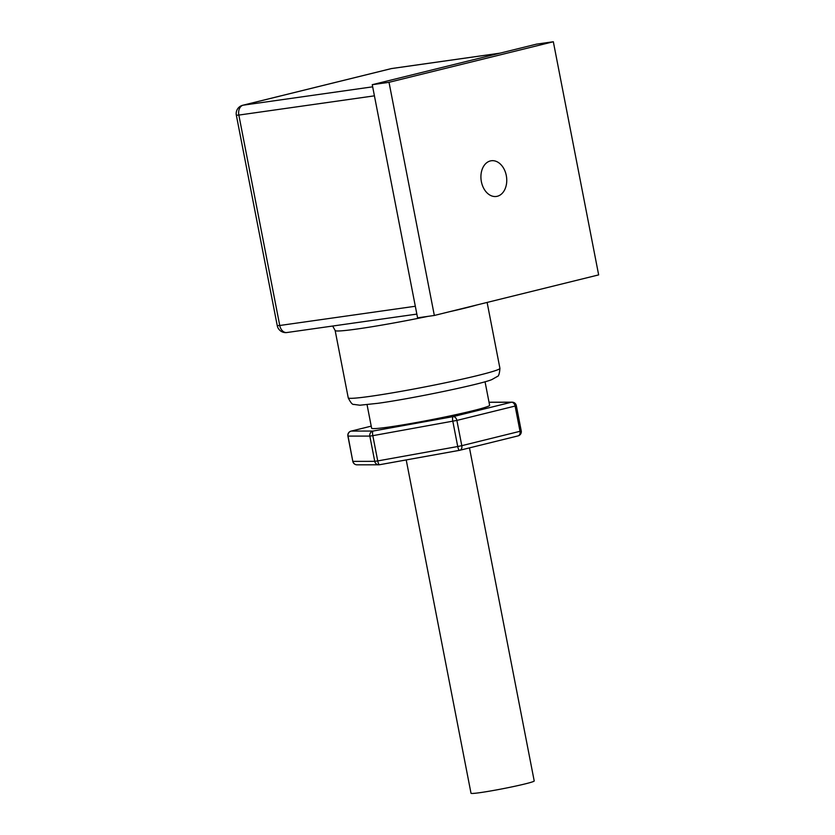 <?xml version="1.0" encoding="UTF-8"?>
<svg xmlns="http://www.w3.org/2000/svg" width="835" height="835" viewBox="0 0 835 835"><rect width="100%" height="100%" fill="white"/><g stroke="black" fill="none" stroke-linecap="round" stroke-linejoin="round"><path stroke-width="1.25" d="M469.468 447.884L534.212 780.965A32.2 1.628 169 0 1 514.913 786.246A32.2 1.628 169 0 1 480.365 792.603A32.2 1.628 169 0 1 471.013 793.25L406.217 459.928M490.395 160.925A18.026 12.796 -98.1 0 1 491.304 160.758A18.026 12.796 -98.1 0 1 506.407 176.164A18.026 12.796 -98.1 0 1 497.274 196.277A18.026 12.796 -98.1 0 1 496.366 196.455A18.026 12.796 -98.1 0 1 481.263 181.038A18.026 12.796 -98.1 0 1 490.395 160.925M352.808 461.358L347.903 436.1L369.832 436.1A4.29 4.144 -90.1 0 1 373.078 431.048L351.295 431.079A4.29 3.016 -103.9 0 0 351.086 431.121L371.231 426.142L351.295 431.079A4.29 4.144 89.9 0 0 348.049 436.131L352.808 461.358A4.29 4.29 0 0 0 357.025 464.824A4.29 4.144 -90.1 0 1 352.954 461.379L374.738 461.348L369.832 436.1L372.817 435.672A4.29 1.127 -100.2 0 1 373.078 431.048L453.071 416.634L511.302 402.261L489.519 402.303A4.29 4.144 -90.1 0 1 490.333 402.219L512.106 402.178A4.29 4.144 89.9 0 0 511.302 402.261A4.29 3.016 -103.9 0 1 515.111 406.05L456.881 420.423L461.797 445.671L520.017 431.298L515.111 406.05L516.333 405.653A4.29 4.29 0 0 0 512.106 402.178M459.5 450.326L379.622 464.709A4.29 1.127 -100.2 0 1 379.56 464.73A4.29 1.127 -100.2 0 1 377.733 460.92L457.726 446.516L452.82 421.268A4.29 1.127 -100.2 0 1 453.071 416.634A4.29 3.016 -103.9 0 1 456.881 420.423L372.817 435.672L377.733 460.92L374.738 461.348A4.29 4.144 89.9 0 0 379.278 464.771M485.041 381.741L489.623 405.299A60.099 3.037 169 0 1 453.593 415.162A60.099 3.037 169 0 1 389.1 427.019A60.099 3.037 169 0 1 371.627 428.23L367.056 404.683M553.334 41.75L536.571 44.13L372.253 84.69L417.573 317.832L434.336 315.463L598.653 274.892L553.334 41.75L389.016 82.31L372.253 84.69M389.016 82.31L434.336 315.463M357.025 464.824L378.808 464.792A4.29 4.29 0 0 0 379.56 464.73L459.563 450.326A4.29 4.29 0 0 0 459.824 450.263A4.29 3.016 -103.9 0 1 459.615 450.305A4.29 1.127 -100.2 0 1 459.563 450.326A4.29 1.127 -100.2 0 1 457.726 446.516L461.797 445.671A4.29 3.016 -103.9 0 1 459.824 450.263L518.055 435.891A4.29 3.016 -103.9 0 0 520.017 431.298L521.238 430.902L516.333 405.653M490.333 402.219A4.29 4.29 0 0 0 489.581 402.282L489.519 402.303A4.29 1.127 -100.2 0 1 489.581 402.282A4.29 1.127 -100.2 0 1 489.634 402.282M499.925 368.36C499.528 373.642 498.641 376.355 497.284 376.502L491.909 379.549C482.192 383.954 412.751 398.545 377.827 403.315L359.864 405.215L353.737 404.401C352.422 404.777 350.585 402.585 348.237 397.846A77.269 3.914 -11 0 0 370.688 396.281A77.269 3.914 -11 0 0 453.614 381.042A77.269 3.914 -11 0 0 499.925 368.36L487.118 302.427M477.077 304.911A77.269 3.914 169 0 1 448.833 311.883M427.854 316.382A77.269 3.914 169 0 1 357.599 328.938A77.269 3.914 169 0 1 335.148 330.503L332.685 326.036M374.424 95.837L238.841 115.073L279.746 325.493L415.319 306.257M499.737 53.221L391.438 68.585L243.142 105.189L372.671 86.819M391.865 68.501A8.59 8.59 0 0 0 391.02 68.668A8.59 6.033 -103.9 0 1 391.438 68.585A8.59 6.095 -98.1 0 1 391.865 68.501L499.946 53.169M242.714 105.273A8.59 8.59 0 0 0 236.347 115.24L238.841 115.073A8.59 6.095 -98.1 0 1 243.142 105.189A8.59 6.033 -103.9 0 0 242.714 105.273L391.02 68.668M287.313 332.445A8.59 6.095 -98.1 0 1 286.885 332.528A8.59 6.095 -98.1 0 1 279.746 325.493L277.251 325.671L236.347 115.24M517.846 435.933A4.29 3.016 -103.9 0 0 518.055 435.891A4.29 4.29 0 0 0 521.238 430.902M347.903 436.1A4.29 4.29 0 0 1 351.086 431.121A4.29 3.016 -103.9 0 0 350.742 431.236M348.237 397.846L335.148 330.503M277.251 325.671A8.59 8.59 0 0 0 286.885 332.528L416.842 314.096"/></g></svg>
